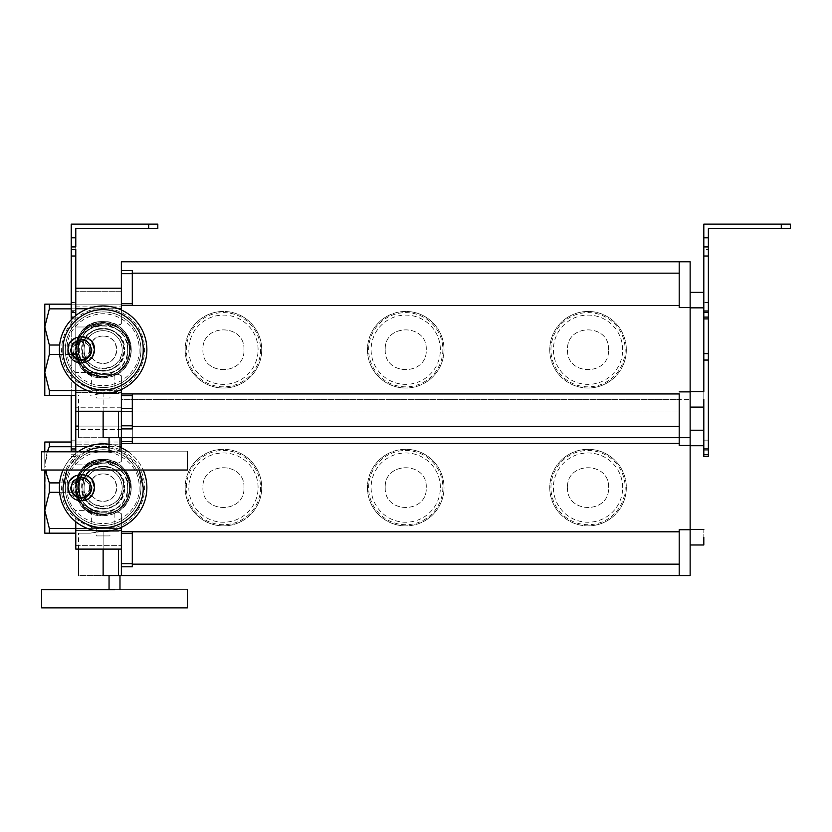 <?xml version="1.0" encoding="UTF-8"?>
<svg xmlns="http://www.w3.org/2000/svg" width="832" height="832" viewBox="0 0 832 832"><rect width="100%" height="100%" fill="white"/><g stroke="black" fill="none" stroke-linecap="round" stroke-linejoin="round"><path stroke-width="0.62" stroke-dasharray="4.16 3.12" d="M114.525 451.797L187.439 451.797L114.525 451.797C107.463 451.797 107.463 451.797 114.525 451.797C107.463 451.797 107.463 451.797 114.525 451.797L41.6 451.797M114.525 437.694L109.054 437.694L114.525 437.694M114.525 470.028L187.439 470.028M71.219 395.314L71.219 246.906L75.785 246.906L71.219 246.906L75.785 246.906L75.785 318.916L71.219 318.916L75.785 318.916L75.785 315.578M121.358 288.226L121.358 323.658A3.65 3.65 0 0 1 118.435 325.125L103.126 325.125L118.435 325.125L121.358 323.658L121.358 288.226L75.785 288.226L75.785 318.916L71.219 318.916L71.219 312.53L75.785 312.53L75.785 304.637M157.82 228.675L75.785 228.675L75.785 451.797M75.785 426.088L75.785 456.55L75.785 426.088L75.785 456.55L75.785 426.088L121.358 426.088L121.358 444.777L75.785 444.777L75.785 446.722L49.348 446.722L44.793 464.807L49.348 482.903L78.967 482.903C80.548 474.802 85.467 468.78 93.725 464.849L75.785 464.849L75.785 446.722L75.785 464.849L93.725 464.849L103.126 462.987L118.435 462.987L103.126 462.987C71.386 461.469 71.375 513.729 103.126 512.21L118.435 512.21L103.126 512.21C71.386 513.739 71.375 461.469 103.126 462.987L118.435 462.987L121.358 461.531L121.358 426.088L121.358 461.531L121.358 443.394L132.298 443.394L132.298 408.481L132.298 437.694L679.193 437.694L679.193 399.641L121.358 399.641L121.358 408.418L121.358 399.641L690.134 399.641L679.193 399.641L679.193 411.029L132.298 411.029L132.298 443.394L132.298 411.029L679.193 411.029L679.193 400.66L679.193 443.394L121.358 443.394L121.358 441.636L132.298 441.636M71.219 308.859L75.785 308.859L75.785 291.699L75.785 311.626L71.219 311.626L71.219 246.906L75.785 246.906M75.785 304.647L75.785 326.986L93.725 326.986L103.126 325.125L93.725 326.986C85.467 330.918 80.548 336.929 78.967 345.03L78.967 354.432L49.348 354.432L49.348 345.03L78.967 345.03C80.548 336.929 85.478 330.918 93.725 326.986L75.785 326.986L75.785 308.859L49.348 308.859L49.348 304.158L121.358 304.158L121.358 306.914L121.358 304.158L71.219 304.158M75.785 288.226L75.785 312.53M71.219 249.579L75.785 249.579L75.785 411.247L75.785 372.476L93.725 372.476L103.126 374.348L118.435 374.348L121.358 375.804L118.435 374.348L103.126 374.348L118.435 374.348L121.358 375.804L121.358 389.511M75.785 442.364L75.785 444.777L75.785 442.364M71.219 451.797L71.219 224.12L157.82 224.12M72.072 318.916L75.785 318.916L75.785 326.986L75.785 311.626M75.785 310.71L71.219 310.71L71.219 312.53M71.219 310.71L71.219 302.505L75.785 302.505L71.219 302.505L71.219 311.626M71.219 456.55L75.785 456.55L75.785 464.849L75.785 456.55L71.219 456.55M75.785 440.149L71.219 440.149L75.785 440.149M121.358 390.728L121.358 411.247L121.358 375.804L121.358 390.728L75.785 390.728M103.126 411.247L103.126 393.411L90.106 395.314L103.126 393.411L103.126 437.694C71.375 437.694 71.375 437.694 103.126 437.694L121.358 437.694L121.358 392.569L75.785 392.558L75.785 390.614L75.785 392.558L121.358 392.558L121.358 437.694L121.358 428.917L132.298 428.917L132.298 393.942L132.298 426.306L132.298 393.942L679.193 393.942L121.358 393.942L121.358 375.804L118.435 374.348L103.126 374.348L93.725 372.476C85.467 368.555 80.548 362.534 78.967 354.432C80.548 362.534 85.467 368.555 93.725 372.476L75.785 372.476L75.785 383.885M75.785 390.614L75.785 372.476L75.785 390.614L49.348 390.614L44.793 372.518L44.793 304.158L44.793 395.314L44.793 372.518L49.348 354.432M121.358 393.942L132.298 393.942L121.358 393.942L121.358 428.917M679.193 426.306L679.193 391.872L679.193 436.675L679.193 426.306L132.298 426.306M121.358 441.636L121.358 411.538L132.298 411.538L121.358 411.538L121.358 408.418L121.358 437.694L132.298 437.694M679.193 445.463L690.134 445.463L690.134 399.641L690.134 437.694L679.193 437.694L679.193 411.029L679.193 445.463L679.193 443.394L132.298 443.394L679.193 443.394M121.358 392.548L118.435 393.422L103.126 393.411L118.508 393.411L121.358 392.558M49.348 390.614L49.348 395.314L75.785 395.314M49.348 395.314L44.793 395.314M44.793 304.158L49.348 304.158M49.348 308.859L44.793 326.945L49.348 345.03M121.358 309.962L121.358 323.658L118.435 325.125L103.126 325.125A24.606 24.606 0 0 0 78.52 349.731A24.606 24.606 0 0 0 103.126 374.348C71.375 375.866 71.386 323.596 103.126 325.125L118.435 325.125L121.358 323.658L121.358 305.531L679.193 305.531L132.298 305.531L132.298 273.166L679.193 273.166L679.193 261.778L690.134 261.778L690.134 307.601L679.193 307.601L679.193 305.531L679.193 307.601M679.193 391.872L690.134 391.872L690.134 307.601M243.953 349.731C245.222 323.284 201.666 323.274 202.935 349.731C201.666 376.189 245.222 376.199 243.953 349.731C245.222 376.189 201.666 376.199 202.935 349.731C201.666 323.274 245.222 323.274 243.953 349.731M608.556 349.731C609.825 323.284 566.27 323.274 567.538 349.731C566.27 376.189 609.814 376.199 608.556 349.731C609.825 376.189 566.27 376.199 567.538 349.731C566.27 323.274 609.825 323.274 608.556 349.731M385.237 349.731C383.968 376.189 427.513 376.199 426.254 349.731C427.523 323.284 383.968 323.274 385.237 349.731C383.968 323.274 427.523 323.274 426.254 349.731C427.523 376.189 383.968 376.199 385.237 349.731M103.126 370.687A20.956 20.956 0 0 1 82.17 349.731A20.956 20.956 0 0 1 103.126 328.775A20.956 20.956 0 0 1 124.082 349.731A20.956 20.956 0 0 1 103.126 370.687C76.097 371.987 76.097 327.486 103.126 328.775C130.156 327.486 130.156 371.987 103.126 370.687M679.193 273.166L679.193 305.531L132.298 305.531L132.298 303.763L121.358 303.763L121.358 305.531M121.358 303.763L121.358 261.778L679.193 261.778L679.193 305.531M121.358 291.699L121.358 306.914L121.358 291.699L75.785 291.699L121.358 291.699M121.358 270.556L132.298 270.556L132.298 303.763M132.298 273.166L132.298 305.531M75.785 306.914L121.358 306.914L75.785 306.914M118.414 308.745L87.838 308.745M84.074 349.731A19.053 19.053 0 0 0 103.126 368.784A19.053 19.053 0 0 0 122.179 349.731A19.053 19.053 0 0 0 103.126 330.689A19.053 19.053 0 0 0 84.074 349.731C82.898 374.306 123.354 374.306 122.179 349.731A19.053 19.053 0 0 0 103.126 330.689A19.053 19.053 0 0 0 84.074 349.731M679.193 393.942L132.298 393.942M118.414 390.728L87.838 390.728M59.623 354.432L78.967 354.432L78.967 345.03L59.623 345.03M121.358 308.745L75.785 308.745M114.525 589.649L187.439 589.649L114.525 589.649C107.463 589.649 107.463 589.649 114.525 589.649C107.463 589.649 107.463 589.649 114.525 589.649L41.6 589.649M114.525 575.557L109.054 575.557L114.525 575.557M114.525 607.88L187.439 607.88M121.358 549.11L121.358 528.59L121.358 549.11L75.785 549.11L75.785 528.476L75.785 545.636L121.358 545.636L75.785 545.636L75.785 549.11L75.785 528.59L121.358 528.59L121.358 513.677L118.435 512.21L121.358 513.677L121.358 528.59M87.838 528.59L118.414 528.59M103.126 549.11L103.126 531.274L118.508 531.274L103.126 531.274L90.106 533.177C74.849 533.177 74.849 533.177 90.106 533.177C74.849 533.177 74.849 533.177 90.106 533.177L103.126 531.274L103.126 575.557C71.375 575.557 71.375 575.557 103.126 575.557L121.358 575.557L121.358 530.421L118.508 531.284L121.337 530.421L75.785 530.421L121.358 530.421L121.358 575.557L121.358 563.659L132.298 563.659L132.298 531.804L132.298 566.717L132.298 531.804L121.358 531.804L121.358 513.677L121.358 527.374M121.358 447.824L121.358 461.531L118.435 462.987L103.126 462.987L93.725 464.849C85.478 468.78 80.548 474.791 78.967 482.903L78.967 492.305C80.548 500.406 85.478 506.418 93.725 510.349C85.467 506.418 80.548 500.406 78.967 492.305L49.348 492.305L44.793 510.39L44.793 533.177L75.785 533.177M49.348 492.305L49.348 482.903M45.219 470.028L44.793 510.39L49.348 528.476L49.348 533.177M44.793 533.177L44.793 442.021L121.358 442.021L121.358 444.777L121.358 426.088L78.52 426.088M49.348 442.021L49.348 446.722M71.219 446.722L75.785 446.722L75.785 444.777L121.358 444.777L121.358 442.021L71.219 442.021M690.134 445.463L690.134 529.734L679.193 529.734L679.193 531.804L121.358 531.804L121.358 563.659M243.953 487.604C245.222 461.146 201.666 461.136 202.935 487.604C201.666 514.051 245.222 514.062 243.953 487.604C245.222 514.051 201.666 514.062 202.935 487.604C201.666 461.146 245.222 461.146 243.953 487.604M385.237 487.604C383.968 514.051 427.513 514.062 426.254 487.604C427.523 461.146 383.968 461.136 385.237 487.604C383.968 461.146 427.523 461.146 426.254 487.604C427.523 514.051 383.968 514.062 385.237 487.604M103.126 466.648A20.956 20.956 0 0 0 82.17 487.604A20.956 20.956 0 0 0 103.126 508.56A20.956 20.956 0 0 0 124.082 487.604A20.956 20.956 0 0 0 103.126 466.648C130.156 465.348 130.156 509.85 103.126 508.56C76.097 509.85 76.097 465.348 103.126 466.648M567.538 487.604C566.27 514.051 609.814 514.062 608.556 487.604C609.825 461.146 566.27 461.136 567.538 487.604C566.27 461.146 609.825 461.146 608.556 487.604C609.825 514.051 566.27 514.062 567.538 487.604M690.134 529.734L690.134 575.557L121.358 575.557M121.358 566.779L132.298 566.779L132.298 563.659M679.193 564.169L679.193 531.804L132.298 531.804L679.193 531.804L679.193 575.557L679.193 564.169L132.298 564.169M122.179 487.604A19.053 19.053 0 0 1 103.126 506.646A19.053 19.053 0 0 1 84.074 487.604A19.053 19.053 0 0 1 103.126 468.551A19.053 19.053 0 0 1 122.179 487.604C123.354 512.179 82.898 512.179 84.074 487.604A19.053 19.053 0 0 1 103.126 468.551A19.053 19.053 0 0 1 122.179 487.604M132.298 443.394L121.358 443.394M75.785 528.476L75.785 510.349L93.725 510.349L103.126 512.21L118.435 512.21L121.358 513.677L118.435 512.21L103.126 512.21L93.725 510.349L75.785 510.349L75.785 528.476L49.348 528.476M59.623 492.305L78.967 492.305L78.967 482.903L59.623 482.903M118.435 462.987L121.358 461.531L118.435 462.987M87.838 446.607L119.985 446.607M44.793 451.797L44.793 464.807L47.164 451.797M44.793 442.021L44.793 470.028M75.785 528.59L75.785 521.758M121.358 531.804L132.298 531.804M121.358 446.607L75.785 446.607M125.757 365.092L105.113 377.01L125.757 365.092L127.733 361.65L127.733 337.813L127.733 361.65L125.757 365.092M139.131 349.731C139.402 359.767 135.886 368.254 128.586 375.19C121.42 381.94 112.934 385.455 103.126 385.736C93.319 385.455 84.833 381.94 77.667 375.19C70.366 368.254 66.851 359.767 67.122 349.731C66.851 339.706 70.366 331.219 77.667 324.272C84.833 317.533 93.319 314.018 103.126 313.726C112.934 314.018 121.42 317.533 128.586 324.272C135.886 331.219 139.402 339.706 139.131 349.731M78.52 361.65L78.52 337.813A27.342 27.342 0 0 1 80.496 334.381L78.52 337.813L78.52 361.65L80.496 365.092L101.14 377.01L105.113 377.01A27.342 27.342 0 0 1 101.14 377.01L80.496 365.092A27.342 27.342 0 0 1 78.52 361.65M127.733 337.813L125.757 334.381L105.113 322.462L101.14 322.462L80.496 334.381L101.14 322.462L105.113 322.462L125.757 334.381L127.733 337.813M65.302 349.731A37.825 37.825 0 0 1 103.126 311.906A37.825 37.825 0 0 1 140.951 349.731A37.825 37.825 0 0 1 103.126 387.566A37.825 37.825 0 0 1 72.519 327.496A37.825 37.825 0 0 1 140.951 349.731A37.825 37.825 0 0 1 91.437 385.715A37.825 37.825 0 0 1 65.302 349.731M143.229 349.731A40.102 40.102 0 0 0 70.678 326.165A40.102 40.102 0 0 0 63.024 349.731A40.102 40.102 0 0 1 103.126 309.629A40.102 40.102 0 0 1 135.574 373.308A40.102 40.102 0 0 1 63.024 349.731A40.102 40.102 0 0 0 103.126 389.844A40.102 40.102 0 0 0 143.229 349.731M136.677 374.109C115.731 406.682 59.457 388.388 61.651 349.731A41.475 41.475 0 0 1 115.939 310.294A41.475 41.475 0 0 1 144.602 349.731C144.529 358.696 141.887 366.818 136.677 374.109M138.518 375.45A43.753 43.753 0 0 0 116.646 308.121A43.753 43.753 0 0 0 59.374 349.731A43.753 43.753 0 0 0 138.518 375.45M68.037 349.731L70.283 342.368M75.286 337.938L80.527 336.544M80.59 336.534L83.585 336.731M87.214 337.938L92.248 342.41M92.695 356.346L81.266 362.95L69.826 356.377M89.45 349.731C89.97 360.318 72.53 360.318 73.05 349.731A8.206 8.206 0 0 1 81.255 341.536A8.206 8.206 0 0 1 89.45 349.731A8.206 8.206 0 0 1 81.255 357.937A8.206 8.206 0 0 1 73.05 349.731A8.206 8.206 0 0 1 81.255 341.536A8.206 8.206 0 0 1 89.45 349.731M125.757 502.954L105.113 514.873L125.757 502.954L127.733 499.522L127.733 475.675L127.733 499.522L125.757 502.954M139.131 487.604C139.402 497.63 135.886 506.116 128.586 513.063C121.42 519.802 112.934 523.318 103.126 523.609C93.319 523.318 84.833 519.802 77.667 513.063C70.366 506.116 66.851 497.63 67.122 487.604C66.851 477.568 70.366 469.082 77.667 462.145C84.833 455.395 93.319 451.88 103.126 451.599C112.934 451.88 121.42 455.395 128.586 462.145C135.886 469.082 139.402 477.568 139.131 487.604M78.52 499.522L78.52 475.675A27.342 27.342 0 0 1 80.496 472.243L78.52 475.675L78.52 499.522L80.496 502.954L101.14 514.873L105.113 514.873A27.342 27.342 0 0 1 101.14 514.873L80.496 502.954A27.342 27.342 0 0 1 78.52 499.522M127.733 475.675L125.757 472.243L105.113 460.325L101.14 460.325L80.496 472.243L101.14 460.325L105.113 460.325L125.757 472.243L127.733 475.675M65.302 487.604A37.825 37.825 0 0 1 103.126 449.769A37.825 37.825 0 0 1 140.951 487.604A37.825 37.825 0 0 1 103.126 525.429A37.825 37.825 0 0 1 72.519 465.369A37.825 37.825 0 0 1 140.951 487.604A37.825 37.825 0 0 1 91.437 523.578A37.825 37.825 0 0 1 65.302 487.604M143.229 487.604A40.102 40.102 0 0 0 70.678 464.027A40.102 40.102 0 0 0 63.024 487.604A40.102 40.102 0 0 1 103.126 447.491A40.102 40.102 0 0 1 135.574 511.17A40.102 40.102 0 0 1 63.024 487.604A40.102 40.102 0 0 0 103.126 527.706A40.102 40.102 0 0 0 143.229 487.604M136.677 511.982C115.731 544.544 59.457 526.261 61.651 487.604A41.475 41.475 0 0 1 115.939 448.157A41.475 41.475 0 0 1 144.602 487.604C144.529 496.558 141.887 504.691 136.677 511.982M138.518 513.313A43.753 43.753 0 0 0 116.646 445.994A43.753 43.753 0 0 0 59.374 487.604A43.753 43.753 0 0 0 138.518 513.313M63.055 470.028A43.753 43.753 0 0 1 77.979 451.797M109.054 444.246A43.753 43.753 0 0 1 119.985 447.231M128.274 451.797A43.753 43.753 0 0 1 143.198 470.028M66.976 470.028L70.678 464.027L85.155 451.797M139.277 470.028L135.574 464.027L121.098 451.797M119.985 451.256L115.523 449.457A40.102 40.102 0 0 0 109.054 447.928M68.037 487.604L70.283 480.23M75.286 475.8L80.527 474.406M80.59 474.396L83.585 474.594M87.214 475.8L92.248 480.282M92.695 494.208L81.266 500.812L69.826 494.239M89.45 487.604C89.97 498.181 72.53 498.191 73.05 487.604A8.206 8.206 0 0 1 81.255 479.398A8.206 8.206 0 0 1 89.45 487.604A8.206 8.206 0 0 1 81.255 495.799A8.206 8.206 0 0 1 73.05 487.604A8.206 8.206 0 0 1 81.255 479.398A8.206 8.206 0 0 1 89.45 487.604M103.126 376.719A26.978 26.978 0 0 0 130.104 349.731A26.978 26.978 0 0 0 103.126 322.754C68.318 321.09 68.318 378.383 103.126 376.719A26.978 26.978 0 0 0 130.104 349.731A26.978 26.978 0 0 0 103.126 322.754A26.978 26.978 0 0 0 76.149 349.731A26.978 26.978 0 0 0 103.126 376.719M127.65 349.731A24.523 24.523 0 0 0 103.126 325.218A24.523 24.523 0 0 0 78.603 349.731A24.523 24.523 0 0 0 103.126 374.254A24.523 24.523 0 0 0 127.65 349.731C129.168 318.105 77.095 318.105 78.603 349.731C77.095 381.368 129.158 381.368 127.65 349.731M103.126 336.066C85.488 335.213 85.488 364.25 103.126 363.407C120.765 364.25 120.765 335.213 103.126 336.066A13.676 13.676 0 0 0 89.45 349.731A13.676 13.676 0 0 0 103.126 363.407A13.676 13.676 0 0 0 116.802 349.731A13.676 13.676 0 0 0 103.126 336.066M81.702 349.731C80.382 322.098 125.871 322.098 124.55 349.731A21.424 21.424 0 0 0 103.126 328.318A21.424 21.424 0 0 0 81.702 349.731C80.382 377.364 125.871 377.364 124.55 349.731A21.424 21.424 0 0 1 103.126 371.155A21.424 21.424 0 0 1 81.702 349.731M76.69 349.731C75.057 315.63 131.196 315.63 129.563 349.731A26.437 26.437 0 0 0 103.126 323.305A26.437 26.437 0 0 0 76.69 349.731A26.437 26.437 0 0 0 103.126 376.168A26.437 26.437 0 0 0 129.563 349.731A26.437 26.437 0 0 1 103.126 376.168A26.437 26.437 0 0 1 76.69 349.731M114.878 375.274L114.743 375.336A28.111 28.111 0 0 0 103.126 321.62C74.048 319.935 64.251 364.645 91.374 375.274L91.51 375.336A28.111 28.111 0 0 1 103.126 321.62C132.205 319.935 142.002 364.645 114.878 375.274L114.889 389.844M91.364 389.844L103.126 389.844L91.364 389.844L91.364 373.693C91.874 374.587 95.784 375.492 103.126 376.418A26.686 26.686 0 0 0 129.813 349.731A26.686 26.686 0 0 0 103.126 323.045C75.878 321.464 66.206 363.116 91.374 373.693L91.374 375.274M103.126 323.045C130.374 321.464 140.046 363.116 114.878 373.693C114.379 374.587 110.469 375.492 103.126 376.418C68.692 378.071 68.702 321.402 103.126 323.045M114.743 375.336C113.329 376.418 109.46 377.26 103.126 377.842C96.793 377.26 92.924 376.418 91.51 375.336M103.126 389.844C94.307 389.844 94.307 389.844 103.126 389.844C94.307 389.844 94.307 389.844 103.126 389.844C111.946 389.844 111.946 389.844 103.126 389.844C111.946 389.844 111.946 389.844 103.126 389.844C118.3 389.844 118.3 389.844 103.126 389.844C118.3 389.844 118.3 389.844 103.126 389.844M103.126 377.842A28.111 28.111 0 0 0 131.238 349.731A28.111 28.111 0 0 0 103.126 321.62C66.862 319.883 66.862 379.59 103.126 377.842M103.126 398.05L109.959 398.05L103.126 398.05C94.307 398.05 94.307 398.05 103.126 398.05C94.307 398.05 94.307 398.05 103.126 398.05M103.126 514.582A26.978 26.978 0 0 0 130.104 487.604A26.978 26.978 0 0 0 103.126 460.616C68.318 458.952 68.318 516.246 103.126 514.582A26.978 26.978 0 0 0 130.104 487.604A26.978 26.978 0 0 0 103.126 460.616A26.978 26.978 0 0 0 76.149 487.604A26.978 26.978 0 0 0 103.126 514.582M127.65 487.604A24.523 24.523 0 0 0 103.126 463.081A24.523 24.523 0 0 0 78.603 487.604A24.523 24.523 0 0 0 103.126 512.117A24.523 24.523 0 0 0 127.65 487.604C129.168 455.967 77.095 455.967 78.603 487.604C77.095 519.23 129.158 519.23 127.65 487.604M103.126 473.928C85.488 473.086 85.488 502.112 103.126 501.27C120.765 502.122 120.765 473.086 103.126 473.928A13.676 13.676 0 0 0 89.45 487.604A13.676 13.676 0 0 0 103.126 501.27A13.676 13.676 0 0 0 116.802 487.604A13.676 13.676 0 0 0 103.126 473.928M81.702 487.604C80.382 459.971 125.871 459.971 124.55 487.604A21.424 21.424 0 0 0 103.126 466.18A21.424 21.424 0 0 0 81.702 487.604C80.382 515.237 125.871 515.237 124.55 487.604A21.424 21.424 0 0 1 103.126 509.018A21.424 21.424 0 0 1 81.702 487.604M76.69 487.604C75.057 453.502 131.196 453.502 129.563 487.604A26.437 26.437 0 0 0 103.126 461.167A26.437 26.437 0 0 0 76.69 487.604A26.437 26.437 0 0 0 103.126 514.03A26.437 26.437 0 0 0 129.563 487.604A26.437 26.437 0 0 1 103.126 514.03A26.437 26.437 0 0 1 76.69 487.604M114.878 513.136L114.743 513.198A28.111 28.111 0 0 0 103.126 459.493C74.048 457.798 64.251 502.507 91.374 513.136L91.51 513.198A28.111 28.111 0 0 1 103.126 459.493C132.205 457.798 142.002 502.507 114.878 513.136L114.889 527.706M91.364 527.706L103.126 527.706L91.364 527.706L91.364 511.555C91.874 512.45 95.784 513.354 103.126 514.29A26.686 26.686 0 0 0 129.813 487.604A26.686 26.686 0 0 0 103.126 460.907C75.878 459.326 66.206 500.978 91.374 511.566L91.374 513.136M103.126 460.907C130.374 459.326 140.046 500.978 114.878 511.566C114.379 512.45 110.469 513.354 103.126 514.29C68.692 515.934 68.702 459.264 103.126 460.907M114.743 513.198C113.329 514.28 109.46 515.122 103.126 515.715C96.793 515.122 92.924 514.28 91.51 513.198M103.126 527.706C94.307 527.706 94.307 527.706 103.126 527.706C94.307 527.706 94.307 527.706 103.126 527.706C111.946 527.706 111.946 527.706 103.126 527.706C111.946 527.706 111.946 527.706 103.126 527.706C118.3 527.706 118.3 527.706 103.126 527.706C118.3 527.706 118.3 527.706 103.126 527.706M103.126 515.715A28.111 28.111 0 0 0 131.238 487.604A28.111 28.111 0 0 0 103.126 459.493C66.862 457.746 66.862 517.452 103.126 515.715M103.126 535.912L109.959 535.912L103.126 535.912C94.307 535.912 94.307 535.912 103.126 535.912C94.307 535.912 94.307 535.912 103.126 535.912M258.086 349.731A34.632 34.632 0 0 0 195.426 329.378A34.632 34.632 0 0 0 212.742 382.678A34.632 34.632 0 0 0 258.086 349.731M192.473 327.236A38.282 38.282 0 0 0 211.619 386.142A38.282 38.282 0 0 0 261.726 349.731A38.282 38.282 0 0 0 192.473 327.236M185.162 349.731A38.282 38.282 0 0 0 235.279 386.142A38.282 38.282 0 0 0 254.415 327.236A38.282 38.282 0 0 0 185.162 349.731M260.562 349.731A37.118 37.118 0 0 1 193.419 371.55A37.118 37.118 0 0 1 211.973 314.434A37.118 37.118 0 0 1 260.562 349.731M258.086 487.604A34.632 34.632 0 0 0 195.426 467.241A34.632 34.632 0 0 0 212.742 520.541A34.632 34.632 0 0 0 258.086 487.604M192.473 465.098A38.282 38.282 0 0 0 211.619 524.004A38.282 38.282 0 0 0 261.726 487.604A38.282 38.282 0 0 0 192.473 465.098M185.162 487.604A38.282 38.282 0 0 0 235.279 524.004A38.282 38.282 0 0 0 254.415 465.098A38.282 38.282 0 0 0 185.162 487.604M260.562 487.604A37.118 37.118 0 0 1 193.419 509.413A37.118 37.118 0 0 1 211.973 452.306A37.118 37.118 0 0 1 260.562 487.604M440.378 349.731A34.632 34.632 0 0 0 377.728 329.378A34.632 34.632 0 0 0 395.044 382.678A34.632 34.632 0 0 0 440.378 349.731M374.774 327.236A38.282 38.282 0 0 0 393.91 386.142A38.282 38.282 0 0 0 444.028 349.731A38.282 38.282 0 0 0 374.774 327.236M367.463 349.731A38.282 38.282 0 0 0 417.581 386.142A38.282 38.282 0 0 0 436.717 327.236A38.282 38.282 0 0 0 367.463 349.731M442.863 349.731A37.118 37.118 0 0 1 375.721 371.55A37.118 37.118 0 0 1 394.274 314.434A37.118 37.118 0 0 1 442.863 349.731M440.378 487.604A34.632 34.632 0 0 0 377.728 467.241A34.632 34.632 0 0 0 395.044 520.541A34.632 34.632 0 0 0 440.378 487.604M374.774 465.098A38.282 38.282 0 0 0 393.91 524.004A38.282 38.282 0 0 0 444.028 487.604A38.282 38.282 0 0 0 374.774 465.098M367.463 487.604A38.282 38.282 0 0 0 417.581 524.004A38.282 38.282 0 0 0 436.717 465.098A38.282 38.282 0 0 0 367.463 487.604M442.863 487.604A37.118 37.118 0 0 1 375.721 509.413A37.118 37.118 0 0 1 394.274 452.306A37.118 37.118 0 0 1 442.863 487.604M690.134 437.694L690.134 391.872M690.134 300.102C690.134 310.097 690.134 310.097 690.134 300.102C690.134 310.097 690.134 310.097 690.134 300.102C690.134 290.108 690.134 290.108 690.134 300.102C690.134 290.108 690.134 290.108 690.134 300.102C690.134 310.097 690.134 310.097 690.134 300.102C690.134 310.097 690.134 310.097 690.134 300.102C690.134 290.108 690.134 290.108 690.134 300.102C690.134 290.108 690.134 290.108 690.134 300.102M690.134 399.36C690.134 409.354 690.134 409.354 690.134 399.36C690.134 409.354 690.134 409.354 690.134 399.36C690.134 389.366 690.134 389.366 690.134 399.36C690.134 389.366 690.134 389.366 690.134 399.36C690.134 409.354 690.134 409.354 690.134 399.36C690.134 409.354 690.134 409.354 690.134 399.36C690.134 389.366 690.134 389.366 690.134 399.36C690.134 389.366 690.134 389.366 690.134 399.36M690.134 391.612L703.81 391.612L703.81 399.36C703.81 389.366 703.81 389.366 703.81 399.36L703.81 407.108L703.81 399.36C703.81 389.366 703.81 389.366 703.81 399.36C703.81 389.366 703.81 389.366 703.81 399.36M703.81 300.102L703.81 307.85L703.81 300.102M690.134 437.975C690.134 447.97 690.134 447.97 690.134 437.975C690.134 447.97 690.134 447.97 690.134 437.975C690.134 427.981 690.134 427.981 690.134 437.975C690.134 427.981 690.134 427.981 690.134 437.975C690.134 447.97 690.134 447.97 690.134 437.975C690.134 447.97 690.134 447.97 690.134 437.975C690.134 427.981 690.134 427.981 690.134 437.975C690.134 427.981 690.134 427.981 690.134 437.975M690.134 537.233C690.134 547.227 690.134 547.227 690.134 537.233C690.134 547.227 690.134 547.227 690.134 537.233C690.134 527.238 690.134 527.238 690.134 537.233C690.134 527.238 690.134 527.238 690.134 537.233C690.134 547.227 690.134 547.227 690.134 537.233C690.134 547.227 690.134 547.227 690.134 537.233C690.134 527.238 690.134 527.238 690.134 537.233C690.134 527.238 690.134 527.238 690.134 537.233M679.193 531.804L679.193 529.734M679.193 400.66L679.193 399.641L679.193 400.66M703.81 537.233L703.81 544.981L703.81 537.233C703.81 527.238 703.81 527.238 703.81 537.233C703.81 527.238 703.81 527.238 703.81 537.233C703.81 527.238 703.81 527.238 703.81 537.233L703.81 544.981L690.134 544.981M703.81 437.975L703.81 445.723L703.81 437.975M781.29 228.675L790.4 228.675L790.4 224.12L703.81 224.12L703.81 456.55L703.81 454.73L708.365 454.73L708.365 456.55L708.365 440.149L703.81 440.149L703.81 456.55L708.365 456.55L708.365 440.149L703.81 440.149L703.81 454.73L708.365 454.73L708.365 228.675L781.29 228.675L781.29 224.12M703.81 246.906L708.365 246.906L708.365 317.096L708.365 302.505L703.81 302.505L703.81 318.916L703.81 249.579L708.365 249.579L708.365 318.916L708.365 302.505L703.81 302.505L703.81 318.916L703.81 246.906L708.365 246.906L703.81 246.906L708.365 246.906L708.365 249.579M703.81 456.55L708.365 456.55L703.81 456.55M703.81 318.916L708.365 318.916M622.679 349.731A34.632 34.632 0 0 0 560.019 329.378A34.632 34.632 0 0 0 577.346 382.678A34.632 34.632 0 0 0 622.679 349.731M557.076 327.236A38.282 38.282 0 0 0 576.212 386.142A38.282 38.282 0 0 0 626.33 349.731A38.282 38.282 0 0 0 557.076 327.236M549.765 349.731A38.282 38.282 0 0 0 599.872 386.142A38.282 38.282 0 0 0 619.018 327.236A38.282 38.282 0 0 0 549.765 349.731M625.165 349.731A37.118 37.118 0 0 1 558.022 371.55A37.118 37.118 0 0 1 576.576 314.434A37.118 37.118 0 0 1 625.165 349.731M622.679 487.604A34.632 34.632 0 0 0 560.019 467.241A34.632 34.632 0 0 0 577.346 520.541A34.632 34.632 0 0 0 622.679 487.604M557.076 465.098A38.282 38.282 0 0 0 576.212 524.004A38.282 38.282 0 0 0 626.33 487.604A38.282 38.282 0 0 0 557.076 465.098M549.765 487.604A38.282 38.282 0 0 0 599.872 524.004A38.282 38.282 0 0 0 619.018 465.098A38.282 38.282 0 0 0 549.765 487.604M625.165 487.604A37.118 37.118 0 0 1 558.022 509.413A37.118 37.118 0 0 1 576.576 452.306A37.118 37.118 0 0 1 625.165 487.604M75.785 317.096L73.996 317.096M71.219 454.73L75.785 454.73M148.699 228.675L148.699 224.12M71.219 449.259L75.785 449.259M75.785 448.344L71.219 448.344M71.219 450.174L75.785 450.174M71.219 360.058L75.785 360.058M75.785 353.621L71.219 353.621M75.785 256.017L71.219 256.017M121.358 407.774L75.785 407.774L121.358 407.774M121.358 425.797L132.298 425.797M118.435 437.694L118.435 411.247M121.358 273.676L132.298 273.676M132.298 395.699L121.358 395.699M132.298 408.418L121.358 408.418L132.298 408.418M121.358 429.562L75.785 429.562L121.358 429.562M132.298 533.572L121.358 533.572M118.435 575.557L118.435 549.11M703.81 449.259L708.365 449.259M708.365 448.344L703.81 448.344M703.81 450.174L708.365 450.174M708.365 256.017L703.81 256.017M703.81 317.096L708.365 317.096L703.81 317.096M703.81 311.626L708.365 311.626M708.365 310.71L703.81 310.71M703.81 312.53L708.365 312.53M121.358 411.247L78.52 411.247L78.52 395.314M78.52 549.11L78.52 533.177M109.959 389.844L109.959 398.05M96.294 389.844L96.294 398.05M109.959 527.706L109.959 535.912M96.294 527.706L96.294 535.912M690.134 407.108L703.81 407.108M690.134 307.85L703.81 307.85M690.134 292.354L703.81 292.354M690.134 529.485L703.81 529.485M690.134 445.723L703.81 445.723M690.134 430.227L703.81 430.227"/><path stroke-width="1.25" d="M114.525 451.797L41.6 451.797L41.6 470.028M187.439 451.797L187.439 470.028L41.6 470.028L114.525 470.028M75.785 315.578L75.785 256.017L71.219 256.017L71.219 318.916L72.072 318.916M75.785 451.797L75.785 446.607L87.838 446.607M157.82 224.12L71.219 224.12L71.219 246.906L75.785 246.906L75.785 228.675L157.82 228.675L157.82 224.12L157.82 228.675M75.785 249.579L75.785 256.017M75.785 446.607L75.785 390.728L87.838 390.728M71.219 246.906L71.219 256.017M71.219 395.314L71.219 451.797M121.358 425.797L121.358 393.942L132.298 393.942L132.298 425.797L121.358 425.797L121.358 437.694L679.193 437.694L679.193 443.394L679.193 436.675L679.193 437.694L690.134 437.694L690.134 445.463L679.193 445.463L679.193 443.394L121.358 443.394L121.358 447.824M121.358 443.394L121.358 437.694L118.435 437.694L118.435 411.247M103.126 411.247L103.126 437.694C71.375 437.694 71.375 437.694 103.126 437.694L118.435 437.694M121.358 309.962L121.358 270.556L132.298 270.556L132.298 273.676L121.358 273.676M132.298 273.166L679.193 273.166L679.193 261.778L121.358 261.778L121.358 270.556M121.358 305.531L132.298 305.531L132.298 273.676M679.193 273.166L679.193 307.601L679.193 305.531L132.298 305.531M679.193 307.601L690.134 307.601L690.134 261.778L679.193 261.778L679.193 305.531M132.298 425.797L132.298 428.917L121.358 428.917M132.298 393.942L679.193 393.942L679.193 436.675L679.193 426.306L132.298 426.306M121.358 389.511L121.358 393.942M49.348 395.314L49.348 390.614L44.793 372.518L44.793 395.314L75.785 395.314M49.348 354.432L49.348 345.03L44.793 326.945L44.793 372.518L49.348 354.432L59.623 354.432M71.219 304.158L44.793 304.158L44.793 326.945L49.348 308.859L71.219 308.859M49.348 304.158L49.348 308.859M121.358 308.745L118.414 308.745M87.838 308.745L75.785 308.745M690.134 307.601L690.134 391.872L679.193 391.872M121.358 390.728L118.414 390.728M75.785 383.885L75.785 390.728M49.348 390.614L75.785 390.614M49.348 345.03L59.623 345.03M114.525 589.649L41.6 589.649L41.6 607.88M187.439 589.649L187.439 607.88L41.6 607.88L114.525 607.88M75.785 521.758L75.785 528.59L87.838 528.59M118.414 528.59L121.358 528.59M75.785 528.59L75.785 549.11L121.358 549.11M75.785 528.476L49.348 528.476L44.793 510.39L49.348 492.305L49.348 482.903L45.219 470.028M75.785 533.177L49.348 533.177L49.348 528.476M44.793 470.028L44.793 533.177L49.348 533.177M71.219 442.021L44.793 442.021L44.793 451.797M132.298 531.804L132.298 566.779L121.358 566.779L121.358 575.557L679.193 575.557L679.193 574.538L679.193 575.557L690.134 575.557L690.134 529.734L679.193 529.734L679.193 531.804L121.358 531.804L121.358 527.374M121.358 575.557L103.126 575.557C71.375 575.557 71.375 575.557 103.126 575.557L103.126 549.11M121.358 566.779L121.358 531.804M679.193 529.734L679.193 574.538L679.193 564.169L132.298 564.169M132.298 437.694L132.298 443.394M690.134 529.734L690.134 445.463M119.985 446.607L121.358 446.607M47.164 451.797L49.348 446.722L71.219 446.722M59.623 482.903L49.348 482.903M59.623 492.305L49.348 492.305M49.348 442.021L49.348 446.722M59.374 349.731A43.753 43.753 0 0 1 103.126 305.978A43.753 43.753 0 0 1 146.879 349.731A43.753 43.753 0 0 1 103.126 393.484A43.753 43.753 0 0 1 59.374 349.731M63.024 349.731C62.899 341.016 65.447 333.164 70.678 326.165C75.878 319.259 82.555 314.402 90.73 311.594A40.102 40.102 0 0 1 115.523 311.594C123.698 314.402 130.374 319.259 135.574 326.165C140.806 333.164 143.354 341.016 143.229 349.731C143.354 358.457 140.806 366.309 135.574 373.308C130.374 380.214 123.687 385.07 115.523 387.878C107.255 390.489 98.998 390.489 90.73 387.878C82.566 385.07 75.878 380.214 70.678 373.308C65.447 366.309 62.899 358.457 63.024 349.731M70.283 342.368L75.286 337.938M83.585 336.731L87.214 337.938M92.248 342.41L94.463 349.731L92.695 356.346M69.826 356.377L68.037 349.731A13.218 13.218 0 0 0 81.255 362.95A13.218 13.218 0 0 0 94.463 349.731C95.295 332.686 67.215 332.686 68.037 349.731M91.728 349.731A10.483 10.483 0 0 1 78.01 359.705A10.483 10.483 0 0 1 70.772 349.731L72.769 343.574C82.014 336.627 88.338 338.676 91.728 349.731M91.031 349.731A9.786 9.786 0 0 1 78.229 359.039A9.786 9.786 0 0 1 73.341 343.98A9.786 9.786 0 0 1 91.031 349.731M143.198 470.028A43.753 43.753 0 0 1 103.126 531.357A43.753 43.753 0 0 1 63.055 470.028M77.979 451.797A43.753 43.753 0 0 1 109.054 444.246M119.985 447.231A43.753 43.753 0 0 1 128.274 451.797M139.277 470.028L143.229 487.604C143.354 496.319 140.806 504.171 135.574 511.17C130.374 518.086 123.687 522.933 115.523 525.741C107.255 528.362 98.998 528.362 90.73 525.741C82.566 522.933 75.878 518.086 70.678 511.17C65.447 504.171 62.899 496.319 63.024 487.604L66.976 470.028M109.054 447.928A40.102 40.102 0 0 0 90.73 449.457L85.155 451.797M121.098 451.797L119.985 451.256M70.283 480.23L75.286 475.8M83.585 474.594L87.214 475.8M92.248 480.282L94.463 487.604L92.695 494.208M69.826 494.239L68.037 487.604A13.218 13.218 0 0 0 81.255 500.812A13.218 13.218 0 0 0 94.463 487.604C95.295 470.548 67.215 470.548 68.037 487.604M91.728 487.604A10.483 10.483 0 0 1 78.01 497.567A10.483 10.483 0 0 1 70.772 487.604L72.769 481.437C82.014 474.49 88.338 476.549 91.728 487.604M91.031 487.604A9.786 9.786 0 0 1 78.229 496.902A9.786 9.786 0 0 1 73.341 481.853A9.786 9.786 0 0 1 91.031 487.604M679.193 393.942L679.193 426.306M679.193 531.804L679.193 564.169M690.134 391.872L690.134 437.694M703.81 399.36C703.81 389.366 703.81 389.366 703.81 399.36L703.81 454.73L708.365 454.73L708.365 456.55L703.81 456.55L703.81 454.73M679.193 443.394L679.193 445.463M703.81 537.233C703.81 527.238 703.81 527.238 703.81 537.233L703.81 544.981L690.134 544.981M703.81 249.579L703.81 224.12L790.4 224.12L790.4 228.675L708.365 228.675L708.365 454.73M708.365 353.621L703.81 353.621L703.81 391.612L690.134 391.612M703.81 353.621L703.81 317.096L708.365 317.096M708.365 246.906L703.81 246.906L703.81 317.096M703.81 318.916L708.365 318.916M148.699 224.12L148.699 228.675M75.785 237.796L71.219 237.796M73.996 317.096L71.219 317.096M121.358 303.763L132.298 303.763M121.358 395.699L132.298 395.699M121.358 533.572L132.298 533.572M121.358 563.659L132.298 563.659M132.298 441.636L121.358 441.636M118.435 549.11L118.435 575.557M781.29 224.12L781.29 228.675M703.81 360.058L708.365 360.058M703.81 256.017L708.365 256.017M703.81 237.796L708.365 237.796M119.985 437.694L119.985 451.797M109.054 437.694L109.054 451.797M78.52 437.694L78.52 411.247L75.785 411.247L121.358 411.247M121.358 288.226L75.785 288.226M119.985 575.557L119.985 589.649M109.054 575.557L109.054 589.649M75.785 426.088L78.52 426.088M78.52 575.557L78.52 549.11M690.134 407.108L703.81 407.108M690.134 307.85L703.81 307.85M690.134 292.354L703.81 292.354M690.134 529.485L703.81 529.485M690.134 445.723L703.81 445.723M690.134 430.227L703.81 430.227"/></g></svg>
